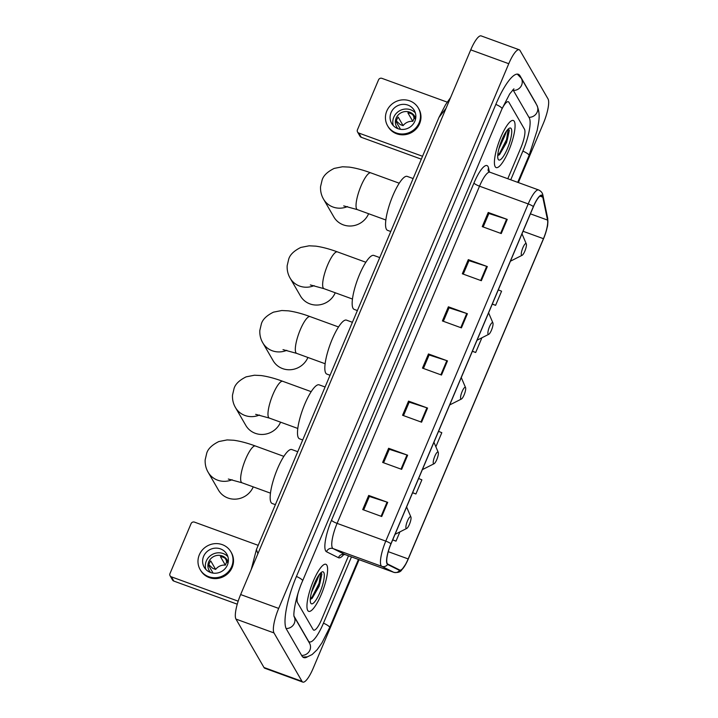 <?xml version="1.0" encoding="UTF-8"?>
<svg xmlns="http://www.w3.org/2000/svg" width="718" height="718" viewBox="0 0 718 718"><rect width="100%" height="100%" fill="white"/><g stroke="black" fill="none" stroke-linecap="round" stroke-linejoin="round"><path stroke-width="1.08" d="M307.717 610.453A25.058 6.148 110 0 0 308.704 611.359A25.058 6.148 110 0 0 322.158 592.287A25.058 6.148 110 0 0 326.843 565.183A25.058 6.148 110 0 0 325.855 564.276A25.058 6.148 110 0 0 312.402 583.348A25.058 6.148 110 0 0 307.717 610.453A25.058 6.148 110 0 0 308.704 611.359A25.058 6.148 110 0 0 322.158 592.287A25.058 6.148 110 0 0 326.843 565.183A25.058 6.148 110 0 0 325.855 564.276A25.058 6.148 110 0 0 312.402 583.348A25.058 6.148 110 0 0 307.717 610.453M495.178 166.675A25.058 6.148 110 0 0 496.165 167.581A25.058 6.148 110 0 0 509.618 148.509A25.058 6.148 110 0 0 514.303 121.405A25.058 6.148 110 0 0 513.316 120.498A25.058 6.148 110 0 0 499.863 139.57A25.058 6.148 110 0 0 495.178 166.675A25.058 6.148 110 0 0 496.165 167.581A25.058 6.148 110 0 0 509.618 148.509A25.058 6.148 110 0 0 514.303 121.405A25.058 6.148 110 0 0 513.316 120.498A25.058 6.148 110 0 0 499.863 139.57A25.058 6.148 110 0 0 495.178 166.675M387.244 563.531A16.702 4.102 -70 0 1 390.996 543.912L533.429 206.712A16.702 4.102 -70 0 1 541.767 195.547A16.702 4.102 -70 0 1 542.79 197.172L547.556 220.085A16.702 4.102 -70 0 1 543.445 238.69L408.174 558.927A16.702 4.102 -70 0 1 399.836 570.092A16.702 4.102 -70 0 1 399.738 570.047L387.792 564.088A16.702 4.102 -70 0 1 387.244 563.531M387.083 563.908A17.124 4.2 110 0 0 387.648 564.483L399.585 570.433A17.124 4.2 110 0 0 406.065 563.639A17.124 4.2 110 0 0 408.246 559.035L543.517 238.807A17.124 4.2 110 0 0 547.161 227.409A17.124 4.2 110 0 0 547.726 219.735L542.952 196.813A17.124 4.2 110 0 0 533.366 206.604L390.933 543.795A17.124 4.2 110 0 0 387.083 563.908M483.187 226.969L488.886 213.488L506.594 219.187A4.173 0.817 22.9 0 1 507.24 219.403L488.222 212.474L482.245 226.628L501.263 233.556L507.24 219.403M488.85 213.569L488.222 212.474M463.272 274.132L468.962 260.652L486.669 266.342A4.173 0.817 22.9 0 1 487.325 266.566L468.307 259.638L462.329 273.782L481.347 280.711L487.325 266.566M468.935 260.724L468.307 259.638M443.347 321.287L449.046 307.807L466.745 313.506A4.173 0.817 22.9 0 1 467.4 313.73L448.382 306.801L442.405 320.946L461.423 327.875L467.4 313.73M449.01 307.887L448.382 306.801M363.667 509.933L369.357 496.452L387.065 502.142A4.173 0.817 22.9 0 1 387.711 502.367L368.693 495.438L362.716 509.583L381.734 516.511L387.711 502.367M369.321 496.524L368.693 495.438M383.583 462.769L389.282 449.288L406.989 454.988A4.173 0.817 22.9 0 1 407.636 455.203L388.618 448.274L382.64 462.428L401.658 469.357L407.636 455.203M389.246 449.369L388.618 448.274M403.507 415.614L409.197 402.134L426.905 407.824A4.173 0.817 22.9 0 1 427.56 408.048L408.542 401.12L402.565 415.264L421.583 422.193L427.56 408.048M409.17 402.206L408.542 401.12M423.423 368.451L429.122 354.97L446.829 360.66A4.173 0.817 22.9 0 1 447.476 360.885L428.458 353.956L422.48 368.11L441.498 375.038L447.476 360.885M429.086 355.042L428.458 353.956M508.909 102.297A15.661 3.841 110 0 0 508.29 101.732A15.661 3.841 110 0 0 501.864 109.172A15.661 3.841 110 0 1 508.29 101.732A15.661 3.841 110 0 1 508.909 102.297L524.472 129.195L508.909 102.297M298.015 593.409A15.661 3.841 110 0 0 297.548 602.662L313.111 629.56A15.661 3.841 110 0 0 313.73 630.126A15.661 3.841 110 0 0 321.547 619.661L348.508 555.831L321.547 619.661A15.661 3.841 110 0 1 313.73 630.126A15.661 3.841 110 0 1 313.111 629.56L297.548 602.662A15.661 3.841 110 0 1 298.015 593.409M507.797 178.728L520.954 147.585A15.661 3.841 110 0 0 524.472 129.195A15.661 3.841 110 0 1 520.954 147.585L507.797 178.728M492.279 304.136L495.6 305.347L501.577 291.194L498.301 289.875M435.862 446.767L441.812 432.676L438.545 431.356M412.599 492.772L415.91 493.984L421.888 479.839L418.621 478.511M392.674 539.936L395.995 541.148L399.899 531.894M472.363 351.299L475.675 352.502L481.652 338.357L481.159 338.151M415.91 493.984L412.644 492.665M395.995 541.148L392.719 539.819M475.675 352.502L472.408 351.183M495.6 305.347L492.333 304.019M510.749 179.805L522.919 150.986A28.19 6.911 110 0 0 529.256 117.869L513.693 90.98A28.19 6.911 110 0 0 512.661 89.992M294.057 616.215L308.327 640.878A28.19 6.911 110 0 0 309.44 641.892A28.19 6.911 110 0 0 323.513 623.053L351.452 556.908M518.36 182.578L543.338 123.442A20.876 5.125 110 0 0 548.031 98.922L520.011 50.511A20.876 5.125 110 0 0 519.195 49.757A20.876 5.125 110 0 0 508.766 63.714L278.683 608.415A20.876 5.125 110 0 0 273.989 632.935L302.009 681.346A20.876 5.125 110 0 0 302.825 682.1A20.876 5.125 110 0 0 313.245 668.144L359.072 559.681M519.195 49.757L481.159 35.9A20.876 5.125 110 0 0 470.73 49.856L240.647 594.558A20.876 5.125 110 0 0 235.953 619.078L263.973 667.489A20.876 5.125 110 0 0 264.789 668.243L302.825 682.1M536.184 104.002A44.893 11.012 110 0 0 535.628 102.782L520.065 75.884A44.893 11.012 110 0 0 518.297 74.268A44.893 11.012 110 0 0 495.887 104.272L296.471 576.348A44.893 11.012 110 0 0 286.392 629.076L301.955 655.974A44.893 11.012 110 0 0 303.723 657.589A44.893 11.012 110 0 0 307.51 656.79M446.031 108.319L438.958 117.411L445.564 104.702L450.59 97.531M438.958 117.411L256.425 549.548L257.906 553.677M319.304 574.418L317.168 579.973A11.793 2.89 110 0 0 317.392 577.505M317.168 579.973L311.477 592.413M310.284 599.404L312.186 598.274L319.169 586.166L321.87 574.077L321.063 572.82M310.786 603.192A17.017 4.173 110 0 0 319.95 592.431A17.017 4.173 110 0 0 323.773 572.443A17.017 4.173 110 0 0 321.924 571.986A17.017 4.173 110 0 0 313.362 586.391A17.017 4.173 110 0 0 310.652 602.923A17.017 4.173 110 0 0 310.786 603.192M320.793 572.82L319.106 583.312L312.231 596.846L310.302 599.054M321.87 574.041L319.869 583.59L311.666 598.722M237.254 604.188L173.81 581.077A2.612 2.477 149.9 0 1 172.544 580.018L170.085 575.773A2.612 2.477 -30.1 0 0 171.351 576.823L238.17 601.172M258.193 545.339L194.461 522.121A2.612 2.477 -30.1 0 0 191.087 523.61L169.969 573.601A2.612 2.477 -30.1 0 0 170.085 575.773M203.616 556.351A13.05 12.394 -30.1 0 0 204.208 567.22A13.05 12.394 -30.1 0 0 216.181 573.179A13.05 12.394 -30.1 0 0 227.391 565.012A13.05 12.394 -30.1 0 0 226.798 554.143A13.05 12.394 -30.1 0 0 214.826 548.184A13.05 12.394 -30.1 0 0 203.616 556.351M227.875 556.638A13.05 12.394 -30.1 0 0 206.317 561.018A13.05 12.394 -30.1 0 0 205.833 569.392M227.992 563.226L225.183 558.362A10.438 9.917 149.9 0 0 220.426 556.63L225.344 565.12A10.438 9.917 -30.1 0 0 215.651 569.41L210.733 560.911A10.438 9.917 149.9 0 0 209.432 563.163A10.438 9.917 149.9 0 0 208.741 565.631L213.066 573.108M228.18 562.374A10.438 9.917 -30.1 0 0 227.238 560.121A10.438 9.917 -30.1 0 0 217.662 555.355A10.438 9.917 -30.1 0 0 208.696 561.889A10.438 9.917 -30.1 0 0 209.171 570.577A10.438 9.917 -30.1 0 0 210.661 572.515M200.142 569.571L200.636 570.415A17.744 16.855 -30.1 0 0 216.926 578.529A17.744 16.855 -30.1 0 0 232.156 567.417A17.744 16.855 -30.1 0 0 231.358 552.636L230.864 551.792A17.744 16.855 -30.1 0 0 214.574 543.679A17.744 16.855 -30.1 0 0 199.335 554.79A17.744 16.855 -30.1 0 0 200.142 569.571A17.744 16.855 -30.1 0 0 216.432 577.676A17.744 16.855 -30.1 0 0 231.672 566.565A17.744 16.855 -30.1 0 0 230.864 551.792M225.344 565.12L226.565 562.221L226.305 560.3M208.911 564.761L212.725 568.342L215.651 569.41M410.858 516.933A6.265 1.535 110 0 0 407.483 520.9A6.265 1.535 110 0 0 406.083 528.26A6.265 1.535 110 0 0 406.756 528.421A6.265 1.535 110 0 0 409.915 523.126A6.265 1.535 110 0 0 410.911 517.032A6.265 1.535 110 0 0 410.858 516.933M297.755 451.703L291.831 449.549A28.711 7.045 110 0 0 276.412 471.394A28.711 7.045 110 0 0 271.045 502.456A28.711 7.045 110 0 0 272.176 503.498L275.38 504.664M232.12 479.732A19.574 18.587 149.9 0 1 208.166 472.3L218.487 490.134A19.574 18.587 -30.1 0 0 236.428 499.082A19.574 18.587 -30.1 0 0 253.239 486.876M438.195 452.232A6.265 1.535 110 0 0 434.821 456.19A6.265 1.535 110 0 0 433.412 463.55A6.265 1.535 110 0 0 434.094 463.72A6.265 1.535 110 0 0 437.244 458.416A6.265 1.535 110 0 0 438.24 452.331A6.265 1.535 110 0 0 438.195 452.232M325.083 387.002L319.16 384.848A28.711 7.045 110 0 0 303.741 406.693A28.711 7.045 110 0 0 298.374 437.756A28.711 7.045 110 0 0 299.505 438.797L302.709 439.963M259.458 415.022A19.574 18.587 149.9 0 1 235.495 407.6L245.825 425.433A19.574 18.587 -30.1 0 0 263.757 434.381A19.574 18.587 -30.1 0 0 280.567 422.175M465.524 387.532A6.265 1.535 110 0 0 462.15 391.489A6.265 1.535 110 0 0 460.741 398.849A6.265 1.535 110 0 0 461.423 399.02A6.265 1.535 110 0 0 464.573 393.715A6.265 1.535 110 0 0 465.569 387.63A6.265 1.535 110 0 0 465.524 387.532M352.412 322.301L346.489 320.138A28.711 7.045 110 0 0 331.079 341.992A28.711 7.045 110 0 0 325.712 373.055A28.711 7.045 110 0 0 326.834 374.087L330.047 375.254M286.787 350.321A19.574 18.587 149.9 0 1 262.833 342.899L273.154 360.732A19.574 18.587 -30.1 0 0 291.086 369.68A19.574 18.587 -30.1 0 0 307.905 357.465M492.853 322.831A6.265 1.535 110 0 0 489.479 326.789A6.265 1.535 110 0 0 488.078 334.148A6.265 1.535 110 0 0 488.752 334.31A6.265 1.535 110 0 0 491.911 329.015A6.265 1.535 110 0 0 492.907 322.929A6.265 1.535 110 0 0 492.853 322.831M379.75 257.591L373.827 255.437A28.711 7.045 110 0 0 358.408 277.292A28.711 7.045 110 0 0 353.041 308.345A28.711 7.045 110 0 0 354.171 309.386L357.376 310.553M314.116 285.62A19.574 18.587 149.9 0 1 290.162 278.189L300.483 296.022A19.574 18.587 -30.1 0 0 318.424 304.971A19.574 18.587 -30.1 0 0 335.234 292.764M526.24 243.788A6.265 1.535 110 0 0 522.866 247.746A6.265 1.535 110 0 0 521.465 255.105A6.265 1.535 110 0 0 522.148 255.276A6.265 1.535 110 0 0 525.298 249.972A6.265 1.535 110 0 0 526.294 243.887A6.265 1.535 110 0 0 526.24 243.788M413.137 178.558L407.214 176.395A28.711 7.045 110 0 0 391.795 198.249A28.711 7.045 110 0 0 386.428 229.311A28.711 7.045 110 0 0 387.558 230.343L390.763 231.51M347.503 206.578A19.574 18.587 149.9 0 1 323.549 199.155L333.87 216.989A19.574 18.587 -30.1 0 0 351.811 225.937A19.574 18.587 -30.1 0 0 368.621 213.722M421.322 159.172L361.262 137.3A2.612 2.477 149.9 0 1 360.005 136.249L357.546 131.995A2.612 2.477 -30.1 0 0 358.812 133.054L422.543 156.273M447.242 102.144L381.913 78.343A2.612 2.477 -30.1 0 0 378.548 79.833L357.429 129.823A2.612 2.477 -30.1 0 0 357.546 131.995M391.077 112.573A13.05 12.394 -30.1 0 0 391.669 123.442A13.05 12.394 -30.1 0 0 403.642 129.402A13.05 12.394 -30.1 0 0 414.851 121.234A13.05 12.394 -30.1 0 0 414.259 110.366A13.05 12.394 -30.1 0 0 402.277 104.406A13.05 12.394 -30.1 0 0 391.077 112.573M415.336 112.861A13.05 12.394 -30.1 0 0 393.778 117.24A13.05 12.394 -30.1 0 0 393.293 125.623M415.453 119.448L412.635 114.584A10.438 9.917 149.9 0 0 407.887 112.852L412.796 121.342A10.438 9.917 -30.1 0 0 403.103 125.632L398.194 117.133A10.438 9.917 149.9 0 0 396.892 119.385A10.438 9.917 149.9 0 0 396.201 121.854L400.527 129.33M415.641 118.605A10.438 9.917 -30.1 0 0 414.699 116.343A10.438 9.917 -30.1 0 0 405.123 111.577A10.438 9.917 -30.1 0 0 396.156 118.111A10.438 9.917 -30.1 0 0 396.632 126.808A10.438 9.917 -30.1 0 0 398.122 128.746M387.603 125.794L388.097 126.646A17.744 16.855 -30.1 0 0 404.378 134.751A17.744 16.855 -30.1 0 0 419.617 123.64A17.744 16.855 -30.1 0 0 418.809 108.867L418.325 108.014A17.744 16.855 -30.1 0 0 402.035 99.901A17.744 16.855 -30.1 0 0 386.796 111.012A17.744 16.855 -30.1 0 0 387.603 125.794A17.744 16.855 -30.1 0 0 403.893 133.907A17.744 16.855 -30.1 0 0 419.124 122.796A17.744 16.855 -30.1 0 0 418.325 108.014M412.796 121.342L414.026 118.443L413.765 116.522M396.372 120.983L400.186 124.564L403.103 125.632M506.764 130.64L504.619 136.196A11.793 2.89 110 0 0 504.853 133.727M504.619 136.196L498.938 148.635M497.745 155.626L499.647 154.496L506.63 142.388L509.331 130.299L508.515 129.043M498.247 159.414A17.017 4.173 110 0 0 507.411 148.653A17.017 4.173 110 0 0 511.234 128.666A17.017 4.173 110 0 0 509.385 128.208A17.017 4.173 110 0 0 500.814 142.613A17.017 4.173 110 0 0 498.112 159.145A17.017 4.173 110 0 0 498.247 159.414M508.254 129.043L506.567 139.543L499.692 153.069L497.762 155.285M509.331 130.299L507.321 139.813L499.127 154.944M343.859 554.395A26.099 6.399 -70 0 1 338.456 557.715L326.51 551.756A26.099 6.399 -70 0 1 331.519 520.227L473.952 183.036A5.223 1.014 -157.1 0 0 479.525 186.186L337.092 523.377A20.876 5.125 110 0 0 332.398 547.906A20.876 5.125 110 0 0 333.089 548.597L345.026 554.556A20.876 5.125 110 0 0 345.161 554.61A20.876 5.125 110 0 0 345.295 554.655M473.952 183.036A26.099 6.399 -70 0 1 488.007 166.531A26.099 6.399 -70 0 1 488.572 168.12L489.371 171.952M489.954 172.23A20.876 5.125 110 0 0 479.525 186.186L528.215 203.921A20.876 5.125 -70 0 1 538.635 189.965L489.954 172.23L488.213 170.92M406.065 563.639L401.694 569.984C400.384 572.084 397.772 572.874 393.841 572.345A20.876 5.125 -70 0 1 393.715 572.291L381.779 566.34A20.876 5.125 -70 0 1 381.087 565.64A20.876 5.125 -70 0 1 385.772 541.112A5.223 1.014 22.9 0 1 390.933 543.795M387.648 564.483A5.223 5.062 -63.5 0 1 381.779 566.34L333.089 548.597A5.223 5.062 116.5 0 0 326.51 551.756M547.726 219.735A5.223 4.703 -11.8 0 0 547.681 218.245L542.916 195.323C542.557 192.954 541.139 191.167 538.635 189.965M338.456 557.715A5.223 5.062 116.5 0 1 345.026 554.556L393.715 572.291A5.223 5.062 -63.5 0 0 399.585 570.433M542.952 196.813A5.223 4.703 -11.8 0 0 542.916 195.323M533.366 206.604A5.223 1.014 -157.1 0 0 528.215 203.921L385.772 541.112L337.092 523.377A5.223 1.014 -157.1 0 1 331.519 520.227M488.186 170.767A5.223 4.703 168.2 0 1 488.572 168.12M543.445 238.69L523.063 231.268M547.556 220.085L530.423 213.847M542.79 197.172L539.954 196.14M408.174 558.927L388.267 551.675M446.829 360.66L440.852 374.796M426.905 407.824L420.936 421.96M406.989 454.988L401.012 469.123M387.065 502.142L381.096 516.278M466.745 313.506L460.776 327.641M486.669 266.342L480.701 280.478M506.594 219.187L500.617 233.323M495.842 104.37A8.356 1.624 22.9 0 1 501.954 108.265A8.356 1.624 22.9 0 1 502.035 108.75L509.681 93.941L513.917 88.817M517.274 74.098L521.25 78.208A8.356 7.934 149.9 0 1 513.28 90.423M521.25 78.208L536.822 105.106A8.356 7.934 149.9 0 1 528.933 117.321M536.822 105.106C540.914 114.754 538.644 121.575 537.226 130.146L529.076 155.456A8.356 1.624 -157.1 0 0 528.986 154.98A8.356 1.624 -157.1 0 0 522.875 151.085M302.825 657.06L307.385 656.826L312.133 654.538L317.15 649.7L321.987 642.789L329.661 627.532A8.356 1.624 -157.1 0 0 329.571 627.056A8.356 1.624 -157.1 0 0 323.468 623.161M301.632 655.417A8.356 7.934 -30.1 0 0 309.521 643.202L294.12 616.6M286.105 628.528A8.356 7.934 -30.1 0 0 294.129 616.636M296.435 576.446A8.356 1.624 22.9 0 1 302.538 580.341A8.356 1.624 22.9 0 1 302.628 580.817L502.035 108.75M470.73 49.856L508.766 63.714M263.973 667.489L302.009 681.346M235.953 619.078L273.989 632.935M240.647 594.558L278.683 608.415M171.351 576.823L173.81 581.077M228.333 479.041L242.02 482.792A19.574 4.802 -70 0 1 241.248 482.083A19.574 4.802 -70 0 1 245.646 459.089A19.574 4.802 -70 0 1 255.42 446.004L283.861 456.37M255.662 414.34L269.349 418.082A19.574 4.802 -70 0 1 268.577 417.382A19.574 4.802 -70 0 1 272.975 394.388A19.574 4.802 -70 0 1 282.748 381.303L311.19 391.66M283 349.63L296.687 353.382A19.574 4.802 -70 0 1 295.915 352.673A19.574 4.802 -70 0 1 300.312 329.679A19.574 4.802 -70 0 1 310.086 316.602L338.528 326.959M310.329 284.929L324.015 288.681A19.574 4.802 -70 0 1 323.244 287.972A19.574 4.802 -70 0 1 327.641 264.978A19.574 4.802 -70 0 1 337.415 251.892L365.857 262.258M343.716 205.886L357.402 209.638A19.574 4.802 -70 0 1 356.631 208.929A19.574 4.802 -70 0 1 361.028 185.935A19.574 4.802 -70 0 1 370.802 172.858L399.244 183.216M358.812 133.054L361.262 137.3M547.161 227.409C547.78 225.91 547.951 222.858 547.681 218.245M393.841 572.345L345.161 554.61L342.809 554.628L343.267 554.26M293.949 616.304L294.156 616.735C292.836 614.096 296.175 595.078 302.628 580.817M529.076 155.456L517.714 182.345M358.426 559.448L329.661 627.532M256.425 549.548L251.273 569.383M255.42 446.004C247.414 443.06 240.18 441.139 233.736 440.251L227.121 439.919L218.819 441.552C212.115 444.882 208.094 448.723 206.757 453.085L205.16 459.879C204.971 464.474 205.976 468.612 208.166 472.3M410.911 517.032L406.603 506.962M406.756 528.421L395.035 534.354M270.462 493.149L242.02 482.792M282.748 381.303C274.743 378.35 267.518 376.438 261.065 375.55L254.459 375.218L246.148 376.851C239.444 380.172 235.423 384.022 234.086 388.384L232.488 395.178C232.3 399.773 233.305 403.911 235.495 407.6M438.24 452.331L433.932 442.261M434.094 463.72L422.363 469.644M297.791 428.449L269.349 418.082M310.086 316.602C302.072 313.649 294.847 311.729 288.394 310.849L281.788 310.517L273.486 312.151C266.773 315.471 262.752 319.313 261.415 323.683L259.817 330.468C259.629 335.064 260.634 339.21 262.833 342.899M465.569 387.63L461.27 377.551M461.423 399.02L449.692 404.943M325.119 363.739L296.687 353.382M337.415 251.892C329.409 248.949 322.176 247.028 315.732 246.139L309.117 245.807L300.815 247.441C294.111 250.77 290.09 254.612 288.753 258.974L287.155 265.768C286.967 270.363 287.972 274.5 290.162 278.189M492.907 322.929L488.599 312.851M488.752 334.31L477.03 340.242M352.457 299.038L324.015 288.681M370.802 172.858C362.796 169.906 355.563 167.985 349.119 167.097L342.504 166.773L334.202 168.407C327.498 171.728 323.477 175.569 322.14 179.94L320.542 186.725C320.354 191.32 321.359 195.467 323.549 199.155M526.294 243.887L521.986 233.808M522.148 255.276L510.417 261.199M385.844 219.995L357.402 209.638"/></g></svg>

